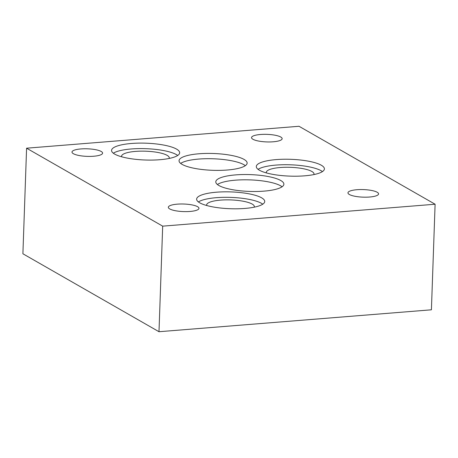 <?xml version="1.0" encoding="UTF-8"?>
<svg xmlns="http://www.w3.org/2000/svg" width="458" height="458" viewBox="0 0 458 458"><rect width="100%" height="100%" fill="white"/><g stroke="black" fill="none" stroke-linecap="round" stroke-linejoin="round"><path stroke-width="0.69" d="M299.005 126.276L435.1 204.228L431.413 309.803L158.995 331.724L22.9 253.772L26.587 148.197L299.005 126.276M282.065 186.778A34.069 8.416 2 0 0 280.605 185.799A34.069 8.416 2 0 0 247.921 179.828A34.069 8.416 2 0 0 217.413 184.522M218.878 185.501A34.069 8.416 -178 0 1 215.787 181.82A34.069 8.416 -178 0 1 242.723 174.544A34.069 8.416 -178 0 1 280.788 180.521A34.069 8.416 -178 0 1 283.88 184.202A34.069 8.416 -178 0 1 256.944 191.478A34.069 8.416 -178 0 1 218.878 185.501M245.328 165.676A34.069 8.416 2 0 0 243.868 164.691A34.069 8.416 2 0 0 211.184 158.72A34.069 8.416 2 0 0 180.675 163.414M182.135 164.393A34.069 8.416 -178 0 1 179.049 160.718A34.069 8.416 -178 0 1 205.986 153.436A34.069 8.416 -178 0 1 244.051 159.413A34.069 8.416 -178 0 1 247.143 163.094A34.069 8.416 -178 0 1 220.206 170.37A34.069 8.416 -178 0 1 182.135 164.393M262.766 204.188A34.069 8.416 2 0 0 261.444 203.318A34.069 8.416 2 0 0 228.983 197.346A34.069 8.416 2 0 0 198.4 201.938M254.23 207.171A23.873 5.897 2 0 0 254.345 206.644A23.873 5.897 2 0 0 230.689 199.917A23.873 5.897 2 0 0 206.627 204.972A23.873 5.897 2 0 0 206.707 205.51M199.722 202.808A34.069 8.416 -178 0 1 196.631 199.127A34.069 8.416 -178 0 1 223.567 191.85A34.069 8.416 -178 0 1 261.632 197.827A34.069 8.416 -178 0 1 264.724 201.509A34.069 8.416 -178 0 1 237.788 208.785A34.069 8.416 -178 0 1 199.722 202.808M322.443 171.59A34.069 8.416 2 0 0 321.121 170.719A34.069 8.416 2 0 0 288.66 164.748A34.069 8.416 2 0 0 258.077 169.34M313.907 174.572A23.873 5.897 2 0 0 314.022 174.046A23.873 5.897 2 0 0 290.366 167.319A23.873 5.897 2 0 0 266.304 172.38A23.873 5.897 2 0 0 266.384 172.912M259.4 170.21A34.069 8.416 -178 0 1 256.308 166.529A34.069 8.416 -178 0 1 283.244 159.252A34.069 8.416 -178 0 1 321.31 165.229A34.069 8.416 -178 0 1 324.401 168.91A34.069 8.416 -178 0 1 297.465 176.187A34.069 8.416 -178 0 1 259.4 170.21M177.704 155.468A34.069 8.416 2 0 0 176.382 154.598A34.069 8.416 2 0 0 143.921 148.627A34.069 8.416 2 0 0 113.338 153.218M169.168 158.451A23.873 5.897 2 0 0 169.283 157.924A23.873 5.897 2 0 0 145.633 151.197A23.873 5.897 2 0 0 121.565 156.258A23.873 5.897 2 0 0 121.645 156.791M114.66 154.088A34.069 8.416 -178 0 1 111.569 150.413A34.069 8.416 -178 0 1 138.505 143.131A34.069 8.416 -178 0 1 176.57 149.108A34.069 8.416 -178 0 1 179.662 152.789A34.069 8.416 -178 0 1 152.726 160.065A34.069 8.416 -178 0 1 114.66 154.088M252.925 139.261A15.314 3.784 -178 0 1 251.534 137.606A15.314 3.784 -178 0 1 263.648 134.337A15.314 3.784 -178 0 1 280.76 137.022A15.314 3.784 -178 0 1 282.151 138.677A15.314 3.784 -178 0 1 270.037 141.946A15.314 3.784 -178 0 1 252.925 139.261M349.351 194.49A15.314 3.784 -178 0 1 347.96 192.835A15.314 3.784 -178 0 1 360.068 189.56A15.314 3.784 -178 0 1 377.186 192.251A15.314 3.784 -178 0 1 378.577 193.906A15.314 3.784 -178 0 1 366.463 197.175A15.314 3.784 -178 0 1 349.351 194.49M73.377 153.705A15.314 3.784 -178 0 1 71.986 152.05A15.314 3.784 -178 0 1 84.1 148.781A15.314 3.784 -178 0 1 101.212 151.466A15.314 3.784 -178 0 1 102.603 153.121A15.314 3.784 -178 0 1 90.495 156.396A15.314 3.784 -178 0 1 73.377 153.705M169.729 208.928A15.314 3.784 -178 0 1 168.338 207.274A15.314 3.784 -178 0 1 180.452 203.999A15.314 3.784 -178 0 1 197.564 206.684A15.314 3.784 -178 0 1 198.955 208.338A15.314 3.784 -178 0 1 186.847 211.613A15.314 3.784 -178 0 1 169.729 208.928M435.1 204.228L162.682 226.149L26.587 148.197M162.682 226.149L158.995 331.724"/></g></svg>
